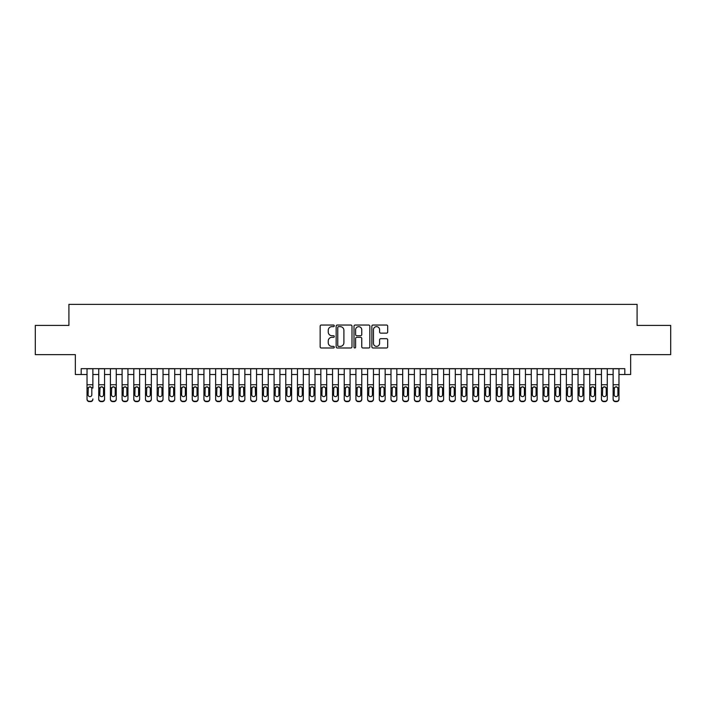 <?xml version="1.0" encoding="UTF-8"?>
<svg xmlns="http://www.w3.org/2000/svg" width="706" height="706" viewBox="0 0 706 706"><rect width="100%" height="100%" fill="white"/><g stroke="black" fill="none" stroke-linecap="round" stroke-linejoin="round"><path stroke-width="1.06" d="M334.291 325.845A0.803 0.803 0 0 0 333.488 325.042L321.301 325.042A1.147 1.147 0 0 0 320.153 326.19L320.153 346.84A1.147 1.147 0 0 0 321.301 347.987L333.488 347.987A0.803 0.803 0 0 0 334.291 347.184A0.803 0.803 0 0 0 333.488 346.381L331.917 346.381A3.671 3.671 0 0 1 328.246 342.71L328.246 340.989A3.671 3.671 0 0 1 331.917 337.318L333.488 337.318A0.803 0.803 0 0 0 334.291 336.515A0.803 0.803 0 0 0 333.488 335.712L331.917 335.712A3.671 3.671 0 0 1 328.246 332.041L328.246 330.32A3.671 3.671 0 0 1 331.917 326.649L333.488 326.649A0.803 0.803 0 0 0 334.291 325.845M386.535 333.135A1.147 1.147 0 0 0 387.682 331.979L387.682 326.19A1.147 1.147 0 0 0 386.535 325.042L372.997 325.042A1.147 1.147 0 0 0 371.85 326.19L371.85 346.84A1.147 1.147 0 0 0 372.997 347.987L386.535 347.987A1.147 1.147 0 0 0 387.682 346.84L387.682 339.842A1.147 1.147 0 0 0 386.535 338.695L380.746 338.695A1.147 1.147 0 0 0 379.599 339.842L379.599 343.319A3.071 3.071 0 0 1 376.527 346.381A3.071 3.071 0 0 1 373.456 343.319L373.456 329.72A3.071 3.071 0 0 1 376.527 326.649A3.071 3.071 0 0 1 379.599 329.72L379.599 331.979A1.147 1.147 0 0 0 380.746 333.135L386.535 333.135M81.19 374.515L81.19 368.664L624.81 368.664L624.81 374.515L630.661 374.515L630.661 354.633L670.7 354.633L670.7 325.413L637.086 325.413L637.086 304.365L68.914 304.365L68.914 325.413L35.3 325.413L35.3 354.633L75.339 354.633L75.339 374.515L87.032 374.515M351.994 326.19A1.147 1.147 0 0 0 350.847 325.042L337.309 325.042A1.147 1.147 0 0 0 336.162 326.19L336.162 346.84A1.147 1.147 0 0 0 337.309 347.987L350.847 347.987A1.147 1.147 0 0 0 351.994 346.84L351.994 326.19M355.153 325.042L368.691 325.042A1.147 1.147 0 0 1 369.838 326.19L369.838 346.84A1.147 1.147 0 0 1 368.691 347.987L362.902 347.987A1.147 1.147 0 0 1 361.754 346.84L361.754 338.465A1.147 1.147 0 0 0 360.598 337.318L356.759 337.318A1.147 1.147 0 0 0 355.612 338.465L355.612 347.184A0.803 0.803 0 0 1 354.809 347.987A0.803 0.803 0 0 1 354.006 347.184L354.006 326.19A1.147 1.147 0 0 1 355.153 325.042M92.874 374.515L98.725 374.515M104.567 374.515L110.41 374.515M116.261 374.515L122.103 374.515M127.954 374.515L133.796 374.515M139.638 374.515L145.489 374.515M151.331 374.515L157.173 374.515M163.024 374.515L168.866 374.515M174.717 374.515L180.559 374.515M186.402 374.515L192.253 374.515M198.095 374.515L203.937 374.515M209.788 374.515L215.63 374.515M221.481 374.515L227.323 374.515M233.165 374.515L239.016 374.515M244.858 374.515L250.701 374.515M256.552 374.515L262.394 374.515M268.245 374.515L274.087 374.515M279.929 374.515L285.78 374.515M291.622 374.515L297.464 374.515M303.315 374.515L309.157 374.515M315.008 374.515L320.851 374.515M326.693 374.515L332.544 374.515M338.386 374.515L344.228 374.515M350.079 374.515L355.921 374.515M361.772 374.515L367.614 374.515M373.456 374.515L379.307 374.515M385.149 374.515L390.992 374.515M396.843 374.515L402.685 374.515M408.536 374.515L414.378 374.515M420.22 374.515L426.071 374.515M431.913 374.515L437.755 374.515M443.606 374.515L449.448 374.515M455.299 374.515L461.142 374.515M466.984 374.515L472.835 374.515M478.677 374.515L484.519 374.515M490.37 374.515L496.212 374.515M502.063 374.515L507.905 374.515M513.747 374.515L519.598 374.515M525.44 374.515L531.283 374.515M537.134 374.515L542.976 374.515M548.827 374.515L554.669 374.515M560.511 374.515L566.362 374.515M572.204 374.515L578.046 374.515M583.897 374.515L589.739 374.515M595.59 374.515L601.433 374.515M607.275 374.515L613.126 374.515M618.968 374.515L624.81 374.515M338.571 326.649A0.803 0.803 0 0 0 337.768 327.452L337.768 345.578A0.803 0.803 0 0 0 338.571 346.381L340.23 346.381A3.671 3.671 0 0 0 343.901 342.71L343.901 330.32A3.671 3.671 0 0 0 340.23 326.649L338.571 326.649M361.754 329.773A3.071 3.071 0 0 0 358.683 326.701A3.071 3.071 0 0 0 355.612 329.773L355.612 334.565A1.147 1.147 0 0 0 356.759 335.712L360.598 335.712A1.147 1.147 0 0 0 361.754 334.565L361.754 329.773M87.032 368.664L87.032 398.952A2.339 2.321 -0 0 0 89.371 401.264L90.536 401.264A2.339 2.321 -0 0 0 92.874 398.952L92.874 399.314A2.339 2.321 180 0 1 90.536 401.635L90.536 401.264M92.874 388.123L92.874 368.664M91.824 394.769L91.824 388.618L91.824 394.769A1.871 1.853 180 0 1 89.953 396.631A1.871 1.853 180 0 0 91.824 394.769M88.082 395.139L88.082 394.769A1.871 1.853 180 0 0 89.953 396.631M88.982 387.012L88.082 388.468M90.933 387.012L89.953 386.738L91.621 387.753L91.824 388.618M89.371 401.264L90.536 401.635M89.371 401.635A2.339 2.321 180 0 1 87.032 399.314L87.032 398.952M87.032 387.753L88.294 387.753L88.082 394.769M88.294 387.753L89.953 386.738M98.725 388.123L98.725 398.952A2.339 2.321 0 0 0 101.064 401.264L102.229 401.264A2.339 2.321 0 0 0 104.567 398.952L104.567 399.314A2.339 2.321 180 0 1 102.229 401.635L102.229 401.264M103.517 394.769L103.517 388.618L103.517 394.769A1.871 1.853 180 0 1 101.646 396.631A1.871 1.853 180 0 0 103.517 394.769M99.775 395.139L99.775 394.769A1.871 1.853 180 0 0 101.646 396.631M100.667 387.012L99.775 388.468M102.626 387.012L101.646 386.738L103.305 387.753L103.517 388.618M110.41 388.123L110.41 398.952A2.339 2.321 0 0 0 112.748 401.264L113.922 401.264A2.339 2.321 0 0 0 116.261 398.952L116.261 399.314A2.339 2.321 180 0 1 113.922 401.635L113.922 401.264M115.21 394.769L115.21 388.618L115.21 394.769A1.871 1.853 180 0 1 113.339 396.631A1.871 1.853 180 0 0 115.21 394.769M111.469 395.139L111.469 394.769A1.871 1.853 180 0 0 113.339 396.631M112.36 387.012L111.469 388.468M114.31 387.012L113.339 386.738L114.999 387.753L115.21 388.618M122.103 388.123L122.103 398.952A2.339 2.321 0 0 0 124.441 401.264L125.615 401.264A2.339 2.321 0 0 0 127.954 398.952L127.954 399.314A2.339 2.321 180 0 1 125.615 401.635L125.615 401.264M126.895 394.769L126.895 388.618L126.895 394.769A1.871 1.853 180 0 1 125.024 396.631A1.871 1.853 180 0 0 126.895 394.769M123.153 395.139L123.153 394.769A1.871 1.853 180 0 0 125.024 396.631M124.053 387.012L123.153 388.468M126.003 387.012L125.024 386.738L126.692 387.753L126.895 388.618M133.796 388.123L133.796 398.952A2.339 2.321 0 0 0 136.134 401.264L137.299 401.264A2.339 2.321 0 0 0 139.638 398.952L139.638 399.314A2.339 2.321 180 0 1 137.299 401.635L137.299 401.264M138.588 394.769L138.588 388.618L138.588 394.769A1.871 1.853 180 0 1 136.717 396.631A1.871 1.853 180 0 0 138.588 394.769M134.846 395.139L134.846 394.769A1.871 1.853 180 0 0 136.717 396.631M135.746 387.012L134.846 388.468M137.696 387.012L136.717 386.738L138.385 387.753L138.588 388.618M104.567 368.664L104.567 399.314M98.725 368.664L98.725 399.314A2.339 2.321 180 0 0 101.064 401.635L102.229 401.635M98.725 387.753L99.978 387.753L99.775 394.769M99.978 387.753L101.646 386.738M116.261 368.664L116.261 399.314M110.41 368.664L110.41 399.314A2.339 2.321 180 0 0 112.748 401.635L113.922 401.635M110.41 387.753L111.672 387.753L111.469 394.769M111.672 387.753L113.339 386.738M127.954 368.664L127.954 399.314M122.103 368.664L122.103 399.314A2.339 2.321 180 0 0 124.441 401.635L125.615 401.635M122.103 387.753L123.365 387.753L123.153 394.769M123.365 387.753L125.024 386.738M139.638 368.664L139.638 399.314M133.796 368.664L133.796 399.314A2.339 2.321 180 0 0 136.134 401.635L137.299 401.635M133.796 387.753L135.058 387.753L134.846 394.769M135.058 387.753L136.717 386.738M145.489 388.123L145.489 398.952A2.339 2.321 0 0 0 147.828 401.264L148.992 401.264A2.339 2.321 0 0 0 151.331 398.952L151.331 399.314A2.339 2.321 180 0 1 148.992 401.635L148.992 401.264M150.281 394.769L150.281 388.618L150.281 394.769A1.871 1.853 180 0 1 148.41 396.631A1.871 1.853 180 0 0 150.281 394.769M146.539 395.139L146.539 394.769A1.871 1.853 180 0 0 148.41 396.631M147.43 387.012L146.539 388.468M149.39 387.012L148.41 386.738L150.069 387.753L150.281 388.618M151.331 368.664L151.331 399.314M145.489 368.664L145.489 399.314A2.339 2.321 180 0 0 147.828 401.635L148.992 401.635M145.489 387.753L146.742 387.753L146.539 394.769M146.742 387.753L148.41 386.738M157.173 388.123L157.173 398.952A2.339 2.321 0 0 0 159.512 401.264L160.686 401.264A2.339 2.321 0 0 0 163.024 398.952L163.024 399.314A2.339 2.321 180 0 1 160.686 401.635L160.686 401.264M161.974 394.769L161.974 388.618L161.974 394.769A1.871 1.853 180 0 1 160.103 396.631A1.871 1.853 180 0 0 161.974 394.769M158.232 395.139L158.232 394.769A1.871 1.853 180 0 0 160.103 396.631M159.124 387.012L158.232 388.468M161.074 387.012L160.103 386.738L161.762 387.753L161.974 388.618M163.024 368.664L163.024 399.314M157.173 368.664L157.173 399.314A2.339 2.321 180 0 0 159.512 401.635L160.686 401.635M157.173 387.753L158.435 387.753L158.232 394.769M158.435 387.753L160.103 386.738M168.866 388.123L168.866 398.952A2.339 2.321 0 0 0 171.205 401.264L172.379 401.264A2.339 2.321 0 0 0 174.717 398.952L174.717 399.314A2.339 2.321 180 0 1 172.379 401.635L172.379 401.264M173.658 394.769L173.658 388.618L173.658 394.769A1.871 1.853 180 0 1 171.787 396.631A1.871 1.853 180 0 0 173.658 394.769M169.917 395.139L169.917 394.769A1.871 1.853 180 0 0 171.787 396.631M170.817 387.012L169.917 388.468M172.767 387.012L171.787 386.738L173.455 387.753L173.658 388.618M174.717 368.664L174.717 399.314M168.866 368.664L168.866 399.314A2.339 2.321 180 0 0 171.205 401.635L172.379 401.635M168.866 387.753L170.128 387.753L169.917 394.769M170.128 387.753L171.787 386.738M180.559 388.123L180.559 398.952A2.339 2.321 0 0 0 182.898 401.264L184.063 401.264A2.339 2.321 0 0 0 186.402 398.952L186.402 399.314A2.339 2.321 180 0 1 184.063 401.635L184.063 401.264M185.351 394.769L185.351 388.618L185.351 394.769A1.871 1.853 180 0 1 183.481 396.631A1.871 1.853 180 0 0 185.351 394.769M181.61 395.139L181.61 394.769A1.871 1.853 180 0 0 183.481 396.631M182.51 387.012L181.61 388.468M184.46 387.012L183.481 386.738L185.149 387.753L185.351 388.618M186.402 368.664L186.402 399.314M180.559 368.664L180.559 399.314A2.339 2.321 180 0 0 182.898 401.635L184.063 401.635M180.559 387.753L181.821 387.753L181.61 394.769M181.821 387.753L183.481 386.738M192.253 388.123L192.253 398.952A2.339 2.321 0 0 0 194.591 401.264L195.756 401.264A2.339 2.321 0 0 0 198.095 398.952L198.095 399.314A2.339 2.321 180 0 1 195.756 401.635L195.756 401.264M197.045 394.769L197.045 388.618L197.045 394.769A1.871 1.853 180 0 1 195.174 396.631A1.871 1.853 180 0 0 197.045 394.769M193.303 395.139L193.303 394.769A1.871 1.853 180 0 0 195.174 396.631M194.194 387.012L193.303 388.468M196.153 387.012L195.174 386.738L196.833 387.753L197.045 388.618M198.095 368.664L198.095 399.314M192.253 368.664L192.253 399.314A2.339 2.321 180 0 0 194.591 401.635L195.756 401.635M192.253 387.753L193.506 387.753L193.303 394.769M193.506 387.753L195.174 386.738M203.937 388.123L203.937 398.952A2.339 2.321 0 0 0 206.276 401.264L207.449 401.264A2.339 2.321 0 0 0 209.788 398.952L209.788 399.314A2.339 2.321 180 0 1 207.449 401.635L207.449 401.264M208.738 394.769L208.738 388.618L208.738 394.769A1.871 1.853 180 0 1 206.867 396.631A1.871 1.853 180 0 0 208.738 394.769M204.996 395.139L204.996 394.769A1.871 1.853 180 0 0 206.867 396.631M205.887 387.012L204.996 388.468M207.838 387.012L206.867 386.738L208.526 387.753L208.738 388.618M209.788 368.664L209.788 399.314M203.937 368.664L203.937 399.314A2.339 2.321 180 0 0 206.276 401.635L207.449 401.635M203.937 387.753L205.199 387.753L204.996 394.769M205.199 387.753L206.867 386.738M215.63 388.123L215.63 398.952A2.339 2.321 0 0 0 217.969 401.264L219.142 401.264A2.339 2.321 0 0 0 221.481 398.952L221.481 399.314A2.339 2.321 180 0 1 219.142 401.635L219.142 401.264M220.422 394.769L220.422 388.618L220.422 394.769A1.871 1.853 180 0 1 218.551 396.631A1.871 1.853 180 0 0 220.422 394.769M216.68 395.139L216.68 394.769A1.871 1.853 180 0 0 218.551 396.631M217.58 387.012L216.68 388.468M219.531 387.012L218.551 386.738L220.219 387.753L220.422 388.618M221.481 368.664L221.481 399.314M215.63 368.664L215.63 399.314A2.339 2.321 180 0 0 217.969 401.635L219.142 401.635M215.63 387.753L216.892 387.753L216.68 394.769M216.892 387.753L218.551 386.738M227.323 388.123L227.323 398.952A2.339 2.321 0 0 0 229.662 401.264L230.827 401.264A2.339 2.321 0 0 0 233.165 398.952L233.165 399.314A2.339 2.321 180 0 1 230.827 401.635L230.827 401.264M232.115 394.769L232.115 388.618L232.115 394.769A1.871 1.853 180 0 1 230.244 396.631A1.871 1.853 180 0 0 232.115 394.769M228.373 395.139L228.373 394.769A1.871 1.853 180 0 0 230.244 396.631M229.273 387.012L228.373 388.468M231.224 387.012L230.244 386.738L231.912 387.753L232.115 388.618M233.165 368.664L233.165 399.314M227.323 368.664L227.323 399.314A2.339 2.321 180 0 0 229.662 401.635L230.827 401.635M227.323 387.753L228.585 387.753L228.373 394.769M228.585 387.753L230.244 386.738M244.858 368.664L244.858 399.314A2.339 2.321 180 0 1 242.52 401.635L242.52 401.264A2.339 2.321 0 0 0 244.858 398.952L244.858 399.314M239.016 368.664L239.016 398.952A2.339 2.321 0 0 0 241.355 401.264L242.52 401.264M241.355 401.264L242.52 401.635M241.355 401.635A2.339 2.321 180 0 1 239.016 399.314L239.016 388.123M243.596 387.753L243.808 394.769A1.871 1.853 180 0 1 241.937 396.631A1.871 1.853 180 0 1 240.066 394.769L240.269 387.753L241.937 386.738L244.858 387.753M256.552 368.664L256.552 399.314A2.339 2.321 180 0 1 254.213 401.635L254.213 401.264A2.339 2.321 0 0 0 256.552 398.952L256.552 399.314M250.701 368.664L250.701 398.952A2.339 2.321 0 0 0 253.039 401.264L254.213 401.264M253.039 401.264L254.213 401.635M253.039 401.635A2.339 2.321 180 0 1 250.701 399.314L250.701 388.123M255.29 387.753L255.501 394.769A1.871 1.853 180 0 1 253.63 396.631A1.871 1.853 180 0 1 251.76 394.769L251.963 387.753L253.63 386.738L256.552 387.753M241.937 396.631A1.871 1.853 180 0 0 243.808 394.769L243.808 388.618M240.958 387.012L240.066 388.468M242.917 387.012L241.937 386.738M253.63 396.631A1.871 1.853 180 0 0 255.501 394.769L255.501 388.618M252.651 387.012L251.76 388.468M254.601 387.012L253.63 386.738M262.394 388.123L262.394 398.952A2.339 2.321 0 0 0 264.732 401.264L265.906 401.264A2.339 2.321 0 0 0 268.245 398.952L268.245 399.314A2.339 2.321 180 0 1 265.906 401.635L265.906 401.264M267.186 394.769L267.186 388.618L267.186 394.769A1.871 1.853 180 0 1 265.315 396.631A1.871 1.853 180 0 0 267.186 394.769M263.444 395.139L263.444 394.769A1.871 1.853 180 0 0 265.315 396.631M264.344 387.012L263.444 388.468M266.294 387.012L265.315 386.738L266.983 387.753L267.186 388.618M268.245 368.664L268.245 399.314M262.394 368.664L262.394 399.314A2.339 2.321 180 0 0 264.732 401.635L265.906 401.635M262.394 387.753L263.656 387.753L263.444 394.769M263.656 387.753L265.315 386.738M274.087 388.123L274.087 398.952A2.339 2.321 0 0 0 276.425 401.264L277.59 401.264A2.339 2.321 0 0 0 279.929 398.952L279.929 399.314A2.339 2.321 180 0 1 277.59 401.635L277.59 401.264M278.879 394.769L278.879 388.618L278.879 394.769A1.871 1.853 180 0 1 277.008 396.631A1.871 1.853 180 0 0 278.879 394.769M275.137 395.139L275.137 394.769A1.871 1.853 180 0 0 277.008 396.631M276.037 387.012L275.137 388.468M277.988 387.012L277.008 386.738L278.676 387.753L278.879 388.618M279.929 368.664L279.929 399.314M274.087 368.664L274.087 399.314A2.339 2.321 180 0 0 276.425 401.635L277.59 401.635M274.087 387.753L275.349 387.753L275.137 394.769M275.349 387.753L277.008 386.738M285.78 388.123L285.78 398.952A2.339 2.321 0 0 0 288.119 401.264L289.284 401.264A2.339 2.321 0 0 0 291.622 398.952L291.622 399.314A2.339 2.321 180 0 1 289.284 401.635L289.284 401.264M290.572 394.769L290.572 388.618L290.572 394.769A1.871 1.853 180 0 1 288.701 396.631A1.871 1.853 180 0 0 290.572 394.769M286.83 395.139L286.83 394.769A1.871 1.853 180 0 0 288.701 396.631M287.721 387.012L286.83 388.468M289.672 387.012L288.701 386.738L290.36 387.753L290.572 388.618M291.622 368.664L291.622 399.314M285.78 368.664L285.78 399.314A2.339 2.321 180 0 0 288.119 401.635L289.284 401.635M285.78 387.753L287.033 387.753L286.83 394.769M287.033 387.753L288.701 386.738M297.464 388.123L297.464 398.952A2.339 2.321 0 0 0 299.803 401.264L300.977 401.264A2.339 2.321 0 0 0 303.315 398.952L303.315 399.314A2.339 2.321 180 0 1 300.977 401.635L300.977 401.264M302.265 394.769L302.265 388.618L302.265 394.769A1.871 1.853 180 0 1 300.394 396.631A1.871 1.853 180 0 0 302.265 394.769M298.523 395.139L298.523 394.769A1.871 1.853 180 0 0 300.394 396.631M299.415 387.012L298.523 388.468M301.365 387.012L300.394 386.738L302.053 387.753L302.265 388.618M303.315 368.664L303.315 399.314M297.464 368.664L297.464 399.314A2.339 2.321 180 0 0 299.803 401.635L300.977 401.635M297.464 387.753L298.726 387.753L298.523 394.769M298.726 387.753L300.394 386.738M309.157 388.123L309.157 398.952A2.339 2.321 0 0 0 311.496 401.264L312.67 401.264A2.339 2.321 0 0 0 315.008 398.952L315.008 399.314A2.339 2.321 180 0 1 312.67 401.635L312.67 401.264M313.949 394.769L313.949 388.618L313.949 394.769A1.871 1.853 180 0 1 312.078 396.631A1.871 1.853 180 0 0 313.949 394.769M310.208 395.139L310.208 394.769A1.871 1.853 180 0 0 312.078 396.631M311.108 387.012L310.208 388.468M313.058 387.012L312.078 386.738L313.746 387.753L313.949 388.618M315.008 368.664L315.008 399.314M309.157 368.664L309.157 399.314A2.339 2.321 180 0 0 311.496 401.635L312.67 401.635M309.157 387.753L310.419 387.753L310.208 394.769M310.419 387.753L312.078 386.738M320.851 388.123L320.851 398.952A2.339 2.321 0 0 0 323.189 401.264L324.354 401.264A2.339 2.321 0 0 0 326.693 398.952L326.693 399.314A2.339 2.321 180 0 1 324.354 401.635L324.354 401.264M325.642 394.769L325.642 388.618L325.642 394.769A1.871 1.853 180 0 1 323.772 396.631A1.871 1.853 180 0 0 325.642 394.769M321.901 395.139L321.901 394.769A1.871 1.853 180 0 0 323.772 396.631M322.801 387.012L321.901 388.468M324.751 387.012L323.772 386.738L325.44 387.753L325.642 388.618M326.693 368.664L326.693 399.314M320.851 368.664L320.851 399.314A2.339 2.321 180 0 0 323.189 401.635L324.354 401.635M320.851 387.753L322.112 387.753L321.901 394.769M322.112 387.753L323.772 386.738M332.544 388.123L332.544 398.952A2.339 2.321 0 0 0 334.882 401.264L336.047 401.264A2.339 2.321 0 0 0 338.386 398.952L338.386 399.314A2.339 2.321 180 0 1 336.047 401.635L336.047 401.264M337.336 394.769L337.336 388.618L337.336 394.769A1.871 1.853 180 0 1 335.465 396.631A1.871 1.853 180 0 0 337.336 394.769M333.594 395.139L333.594 394.769A1.871 1.853 180 0 0 335.465 396.631M334.485 387.012L333.594 388.468M336.435 387.012L335.465 386.738L337.124 387.753L337.336 388.618M338.386 368.664L338.386 399.314M332.544 368.664L332.544 399.314A2.339 2.321 180 0 0 334.882 401.635L336.047 401.635M332.544 387.753L333.797 387.753L333.594 394.769M333.797 387.753L335.465 386.738M344.228 388.123L344.228 398.952A2.339 2.321 0 0 0 346.567 401.264L347.74 401.264A2.339 2.321 0 0 0 350.079 398.952L350.079 399.314A2.339 2.321 180 0 1 347.74 401.635L347.74 401.264M349.029 394.769L349.029 388.618L349.029 394.769A1.871 1.853 180 0 1 347.158 396.631A1.871 1.853 180 0 0 349.029 394.769M345.287 395.139L345.287 394.769A1.871 1.853 180 0 0 347.158 396.631M346.178 387.012L345.287 388.468M348.129 387.012L347.158 386.738L348.817 387.753L349.029 388.618M350.079 368.664L350.079 399.314M344.228 368.664L344.228 399.314A2.339 2.321 180 0 0 346.567 401.635L347.74 401.635M344.228 387.753L345.49 387.753L345.287 394.769M345.49 387.753L347.158 386.738M355.921 388.123L355.921 398.952A2.339 2.321 0 0 0 358.26 401.264L359.433 401.264A2.339 2.321 0 0 0 361.772 398.952L361.772 399.314A2.339 2.321 180 0 1 359.433 401.635L359.433 401.264M360.713 394.769L360.713 388.618L360.713 394.769A1.871 1.853 180 0 1 358.842 396.631A1.871 1.853 180 0 0 360.713 394.769M356.971 395.139L356.971 394.769A1.871 1.853 180 0 0 358.842 396.631M357.871 387.012L356.971 388.468M359.822 387.012L358.842 386.738L360.51 387.753L360.713 388.618M367.614 388.123L367.614 398.952A2.339 2.321 0 0 0 369.953 401.264L371.118 401.264A2.339 2.321 0 0 0 373.456 398.952L373.456 399.314A2.339 2.321 180 0 1 371.118 401.635L371.118 401.264M372.406 394.769L372.406 388.618L372.406 394.769A1.871 1.853 180 0 1 370.535 396.631A1.871 1.853 180 0 0 372.406 394.769M368.664 395.139L368.664 394.769A1.871 1.853 180 0 0 370.535 396.631M369.565 387.012L368.664 388.468M371.515 387.012L370.535 386.738L372.203 387.753L372.406 388.618M379.307 388.123L379.307 398.952A2.339 2.321 0 0 0 381.646 401.264L382.811 401.264A2.339 2.321 0 0 0 385.149 398.952L385.149 399.314A2.339 2.321 180 0 1 382.811 401.635L382.811 401.264M384.099 394.769L384.099 388.618L384.099 394.769A1.871 1.853 180 0 1 382.228 396.631A1.871 1.853 180 0 0 384.099 394.769M380.357 395.139L380.357 394.769A1.871 1.853 180 0 0 382.228 396.631M381.249 387.012L380.357 388.468M383.199 387.012L382.228 386.738L383.887 387.753L384.099 388.618M361.772 368.664L361.772 399.314M355.921 368.664L355.921 399.314A2.339 2.321 180 0 0 358.26 401.635L359.433 401.635M355.921 387.753L357.183 387.753L356.971 394.769M357.183 387.753L358.842 386.738M373.456 368.664L373.456 399.314M367.614 368.664L367.614 399.314A2.339 2.321 180 0 0 369.953 401.635L371.118 401.635M367.614 387.753L368.876 387.753L368.664 394.769M368.876 387.753L370.535 386.738M385.149 368.664L385.149 399.314M379.307 368.664L379.307 399.314A2.339 2.321 180 0 0 381.646 401.635L382.811 401.635M379.307 387.753L380.56 387.753L380.357 394.769M380.56 387.753L382.228 386.738M390.992 388.123L390.992 398.952A2.339 2.321 0 0 0 393.33 401.264L394.504 401.264A2.339 2.321 0 0 0 396.843 398.952L396.843 399.314A2.339 2.321 180 0 1 394.504 401.635L394.504 401.264M395.792 394.769L395.792 388.618L395.792 394.769A1.871 1.853 180 0 1 393.922 396.631A1.871 1.853 180 0 0 395.792 394.769M392.051 395.139L392.051 394.769A1.871 1.853 180 0 0 393.922 396.631M392.942 387.012L392.051 388.468M394.892 387.012L393.922 386.738L395.581 387.753L395.792 388.618M396.843 368.664L396.843 399.314M390.992 368.664L390.992 399.314A2.339 2.321 180 0 0 393.33 401.635L394.504 401.635M390.992 387.753L392.254 387.753L392.051 394.769M392.254 387.753L393.922 386.738M402.685 388.123L402.685 398.952A2.339 2.321 0 0 0 405.023 401.264L406.197 401.264A2.339 2.321 0 0 0 408.536 398.952L408.536 399.314A2.339 2.321 180 0 1 406.197 401.635L406.197 401.264M407.477 394.769L407.477 388.618L407.477 394.769A1.871 1.853 180 0 1 405.606 396.631A1.871 1.853 180 0 0 407.477 394.769M403.735 395.139L403.735 394.769A1.871 1.853 180 0 0 405.606 396.631M404.635 387.012L403.735 388.468M406.585 387.012L405.606 386.738L407.274 387.753L407.477 388.618M408.536 368.664L408.536 399.314M402.685 368.664L402.685 399.314A2.339 2.321 180 0 0 405.023 401.635L406.197 401.635M402.685 387.753L403.947 387.753L403.735 394.769M403.947 387.753L405.606 386.738M414.378 388.123L414.378 398.952A2.339 2.321 0 0 0 416.716 401.264L417.881 401.264A2.339 2.321 0 0 0 420.22 398.952L420.22 399.314A2.339 2.321 180 0 1 417.881 401.635L417.881 401.264M419.17 394.769L419.17 388.618L419.17 394.769A1.871 1.853 180 0 1 417.299 396.631A1.871 1.853 180 0 0 419.17 394.769M415.428 395.139L415.428 394.769A1.871 1.853 180 0 0 417.299 396.631M416.328 387.012L415.428 388.468M418.279 387.012L417.299 386.738L418.967 387.753L419.17 388.618M420.22 368.664L420.22 399.314M414.378 368.664L414.378 399.314A2.339 2.321 180 0 0 416.716 401.635L417.881 401.635M414.378 387.753L415.64 387.753L415.428 394.769M415.64 387.753L417.299 386.738M426.071 388.123L426.071 398.952A2.339 2.321 0 0 0 428.41 401.264L429.575 401.264A2.339 2.321 0 0 0 431.913 398.952L431.913 399.314A2.339 2.321 180 0 1 429.575 401.635L429.575 401.264M430.863 394.769L430.863 388.618L430.863 394.769A1.871 1.853 180 0 1 428.992 396.631A1.871 1.853 180 0 0 430.863 394.769M427.121 395.139L427.121 394.769A1.871 1.853 180 0 0 428.992 396.631M428.012 387.012L427.121 388.468M429.963 387.012L428.992 386.738L430.651 387.753L430.863 388.618M431.913 368.664L431.913 399.314M426.071 368.664L426.071 399.314A2.339 2.321 180 0 0 428.41 401.635L429.575 401.635M426.071 387.753L427.324 387.753L427.121 394.769M427.324 387.753L428.992 386.738M437.755 388.123L437.755 398.952A2.339 2.321 0 0 0 440.094 401.264L441.268 401.264A2.339 2.321 0 0 0 443.606 398.952L443.606 399.314A2.339 2.321 180 0 1 441.268 401.635L441.268 401.264M442.556 394.769L442.556 388.618L442.556 394.769A1.871 1.853 180 0 1 440.685 396.631A1.871 1.853 180 0 0 442.556 394.769M438.814 395.139L438.814 394.769A1.871 1.853 180 0 0 440.685 396.631M439.706 387.012L438.814 388.468M441.656 387.012L440.685 386.738L442.344 387.753L442.556 388.618M449.448 388.123L449.448 398.952A2.339 2.321 0 0 0 451.787 401.264L452.961 401.264A2.339 2.321 0 0 0 455.299 398.952L455.299 399.314A2.339 2.321 180 0 1 452.961 401.635L452.961 401.264M454.24 394.769L454.24 388.618L454.24 394.769A1.871 1.853 180 0 1 452.37 396.631A1.871 1.853 180 0 0 454.24 394.769M450.499 395.139L450.499 394.769A1.871 1.853 180 0 0 452.37 396.631M451.399 387.012L450.499 388.468M453.349 387.012L452.37 386.738L454.037 387.753L454.24 388.618M461.142 388.123L461.142 398.952A2.339 2.321 0 0 0 463.48 401.264L464.645 401.264A2.339 2.321 0 0 0 466.984 398.952L466.984 399.314A2.339 2.321 180 0 1 464.645 401.635L464.645 401.264M465.934 394.769L465.934 388.618L465.934 394.769A1.871 1.853 180 0 1 464.063 396.631A1.871 1.853 180 0 0 465.934 394.769M462.192 395.139L462.192 394.769A1.871 1.853 180 0 0 464.063 396.631M463.083 387.012L462.192 388.468M465.042 387.012L464.063 386.738L465.731 387.753L465.934 388.618M443.606 368.664L443.606 399.314M437.755 368.664L437.755 399.314A2.339 2.321 180 0 0 440.094 401.635L441.268 401.635M437.755 387.753L439.017 387.753L438.814 394.769M439.017 387.753L440.685 386.738M455.299 368.664L455.299 399.314M449.448 368.664L449.448 399.314A2.339 2.321 180 0 0 451.787 401.635L452.961 401.635M449.448 387.753L450.71 387.753L450.499 394.769M450.71 387.753L452.37 386.738M466.984 368.664L466.984 399.314M461.142 368.664L461.142 399.314A2.339 2.321 180 0 0 463.48 401.635L464.645 401.635M461.142 387.753L462.404 387.753L462.192 394.769M462.404 387.753L464.063 386.738M472.835 388.123L472.835 398.952A2.339 2.321 0 0 0 475.173 401.264L476.338 401.264A2.339 2.321 0 0 0 478.677 398.952L478.677 399.314A2.339 2.321 180 0 1 476.338 401.635L476.338 401.264M477.627 394.769L477.627 388.618L477.627 394.769A1.871 1.853 180 0 1 475.756 396.631A1.871 1.853 180 0 0 477.627 394.769M473.885 395.139L473.885 394.769A1.871 1.853 180 0 0 475.756 396.631M474.776 387.012L473.885 388.468M476.726 387.012L475.756 386.738L477.415 387.753L477.627 388.618M478.677 368.664L478.677 399.314M472.835 368.664L472.835 399.314A2.339 2.321 180 0 0 475.173 401.635L476.338 401.635M472.835 387.753L474.088 387.753L473.885 394.769M474.088 387.753L475.756 386.738M484.519 388.123L484.519 398.952A2.339 2.321 0 0 0 486.858 401.264L488.031 401.264A2.339 2.321 0 0 0 490.37 398.952L490.37 399.314A2.339 2.321 180 0 1 488.031 401.635L488.031 401.264M489.32 394.769L489.32 388.618L489.32 394.769A1.871 1.853 180 0 1 487.449 396.631A1.871 1.853 180 0 0 489.32 394.769M485.578 395.139L485.578 394.769A1.871 1.853 180 0 0 487.449 396.631M486.469 387.012L485.578 388.468M488.42 387.012L487.449 386.738L489.108 387.753L489.32 388.618M490.37 368.664L490.37 399.314M484.519 368.664L484.519 399.314A2.339 2.321 180 0 0 486.858 401.635L488.031 401.635M484.519 387.753L485.781 387.753L485.578 394.769M485.781 387.753L487.449 386.738M496.212 388.123L496.212 398.952A2.339 2.321 0 0 0 498.551 401.264L499.724 401.264A2.339 2.321 0 0 0 502.063 398.952L502.063 399.314A2.339 2.321 180 0 1 499.724 401.635L499.724 401.264M501.004 394.769L501.004 388.618L501.004 394.769A1.871 1.853 180 0 1 499.133 396.631A1.871 1.853 180 0 0 501.004 394.769M497.262 395.139L497.262 394.769A1.871 1.853 180 0 0 499.133 396.631M498.162 387.012L497.262 388.468M500.113 387.012L499.133 386.738L500.801 387.753L501.004 388.618M502.063 368.664L502.063 399.314M496.212 368.664L496.212 399.314A2.339 2.321 180 0 0 498.551 401.635L499.724 401.635M496.212 387.753L497.474 387.753L497.262 394.769M497.474 387.753L499.133 386.738M507.905 388.123L507.905 398.952A2.339 2.321 0 0 0 510.244 401.264L511.409 401.264A2.339 2.321 0 0 0 513.747 398.952L513.747 399.314A2.339 2.321 180 0 1 511.409 401.635L511.409 401.264M512.697 394.769L512.697 388.618L512.697 394.769A1.871 1.853 180 0 1 510.826 396.631A1.871 1.853 180 0 0 512.697 394.769M508.955 395.139L508.955 394.769A1.871 1.853 180 0 0 510.826 396.631M509.847 387.012L508.955 388.468M511.806 387.012L510.826 386.738L512.494 387.753L512.697 388.618M513.747 368.664L513.747 399.314M507.905 368.664L507.905 399.314A2.339 2.321 180 0 0 510.244 401.635L511.409 401.635M507.905 387.753L509.167 387.753L508.955 394.769M509.167 387.753L510.826 386.738M519.598 388.123L519.598 398.952A2.339 2.321 0 0 0 521.937 401.264L523.102 401.264A2.339 2.321 0 0 0 525.44 398.952L525.44 399.314A2.339 2.321 180 0 1 523.102 401.635L523.102 401.264M524.39 394.769L524.39 388.618L524.39 394.769A1.871 1.853 180 0 1 522.519 396.631A1.871 1.853 180 0 0 524.39 394.769M520.649 395.139L520.649 394.769A1.871 1.853 180 0 0 522.519 396.631M521.54 387.012L520.649 388.468M523.49 387.012L522.519 386.738L524.179 387.753L524.39 388.618M525.44 368.664L525.44 399.314M519.598 368.664L519.598 399.314A2.339 2.321 180 0 0 521.937 401.635L523.102 401.635M519.598 387.753L520.851 387.753L520.649 394.769M520.851 387.753L522.519 386.738M531.283 388.123L531.283 398.952A2.339 2.321 0 0 0 533.621 401.264L534.795 401.264A2.339 2.321 0 0 0 537.134 398.952L537.134 399.314A2.339 2.321 180 0 1 534.795 401.635L534.795 401.264M536.083 394.769L536.083 388.618L536.083 394.769A1.871 1.853 180 0 1 534.213 396.631A1.871 1.853 180 0 0 536.083 394.769M532.342 395.139L532.342 394.769A1.871 1.853 180 0 0 534.213 396.631M533.233 387.012L532.342 388.468M535.183 387.012L534.213 386.738L535.872 387.753L536.083 388.618M537.134 368.664L537.134 399.314M531.283 368.664L531.283 399.314A2.339 2.321 180 0 0 533.621 401.635L534.795 401.635M531.283 387.753L532.545 387.753L532.342 394.769M532.545 387.753L534.213 386.738M542.976 388.123L542.976 398.952A2.339 2.321 0 0 0 545.314 401.264L546.488 401.264A2.339 2.321 0 0 0 548.827 398.952L548.827 399.314A2.339 2.321 180 0 1 546.488 401.635L546.488 401.264M547.768 394.769L547.768 388.618L547.768 394.769A1.871 1.853 180 0 1 545.897 396.631A1.871 1.853 180 0 0 547.768 394.769M544.026 395.139L544.026 394.769A1.871 1.853 180 0 0 545.897 396.631M544.926 387.012L544.026 388.468M546.876 387.012L545.897 386.738L547.565 387.753L547.768 388.618M548.827 368.664L548.827 399.314M542.976 368.664L542.976 399.314A2.339 2.321 180 0 0 545.314 401.635L546.488 401.635M542.976 387.753L544.238 387.753L544.026 394.769M544.238 387.753L545.897 386.738M554.669 388.123L554.669 398.952A2.339 2.321 0 0 0 557.008 401.264L558.172 401.264A2.339 2.321 0 0 0 560.511 398.952L560.511 399.314A2.339 2.321 180 0 1 558.172 401.635L558.172 401.264M559.461 394.769L559.461 388.618L559.461 394.769A1.871 1.853 180 0 1 557.59 396.631A1.871 1.853 180 0 0 559.461 394.769M555.719 395.139L555.719 394.769A1.871 1.853 180 0 0 557.59 396.631M556.61 387.012L555.719 388.468M558.57 387.012L557.59 386.738L559.258 387.753L559.461 388.618M560.511 368.664L560.511 399.314M554.669 368.664L554.669 399.314A2.339 2.321 180 0 0 557.008 401.635L558.172 401.635M554.669 387.753L555.931 387.753L555.719 394.769M555.931 387.753L557.59 386.738M566.362 388.123L566.362 398.952A2.339 2.321 0 0 0 568.701 401.264L569.866 401.264A2.339 2.321 0 0 0 572.204 398.952L572.204 399.314A2.339 2.321 180 0 1 569.866 401.635L569.866 401.264M571.154 394.769L571.154 388.618L571.154 394.769A1.871 1.853 180 0 1 569.283 396.631A1.871 1.853 180 0 0 571.154 394.769M567.412 395.139L567.412 394.769A1.871 1.853 180 0 0 569.283 396.631M568.304 387.012L567.412 388.468M570.254 387.012L569.283 386.738L570.942 387.753L571.154 388.618M572.204 368.664L572.204 399.314M566.362 368.664L566.362 399.314A2.339 2.321 180 0 0 568.701 401.635L569.866 401.635M566.362 387.753L567.615 387.753L567.412 394.769M567.615 387.753L569.283 386.738M578.046 388.123L578.046 398.952A2.339 2.321 0 0 0 580.385 401.264L581.559 401.264A2.339 2.321 0 0 0 583.897 398.952L583.897 399.314A2.339 2.321 180 0 1 581.559 401.635L581.559 401.264M582.847 394.769L582.847 388.618L582.847 394.769A1.871 1.853 180 0 1 580.976 396.631A1.871 1.853 180 0 0 582.847 394.769M579.105 395.139L579.105 394.769A1.871 1.853 180 0 0 580.976 396.631M579.997 387.012L579.105 388.468M581.947 387.012L580.976 386.738L582.635 387.753L582.847 388.618M583.897 368.664L583.897 399.314M578.046 368.664L578.046 399.314A2.339 2.321 180 0 0 580.385 401.635L581.559 401.635M578.046 387.753L579.308 387.753L579.105 394.769M579.308 387.753L580.976 386.738M589.739 388.123L589.739 398.952A2.339 2.321 0 0 0 592.078 401.264L593.252 401.264A2.339 2.321 0 0 0 595.59 398.952L595.59 399.314A2.339 2.321 180 0 1 593.252 401.635L593.252 401.264M594.531 394.769L594.531 388.618L594.531 394.769A1.871 1.853 180 0 1 592.661 396.631A1.871 1.853 180 0 0 594.531 394.769M590.79 395.139L590.79 394.769A1.871 1.853 180 0 0 592.661 396.631M591.69 387.012L590.79 388.468M593.64 387.012L592.661 386.738L594.328 387.753L594.531 388.618M595.59 368.664L595.59 399.314M589.739 368.664L589.739 399.314A2.339 2.321 180 0 0 592.078 401.635L593.252 401.635M589.739 387.753L591.001 387.753L590.79 394.769M591.001 387.753L592.661 386.738M601.433 388.123L601.433 398.952A2.339 2.321 0 0 0 603.771 401.264L604.936 401.264A2.339 2.321 0 0 0 607.275 398.952L607.275 399.314A2.339 2.321 180 0 1 604.936 401.635L604.936 401.264M606.225 394.769L606.225 388.618L606.225 394.769A1.871 1.853 180 0 1 604.354 396.631A1.871 1.853 180 0 0 606.225 394.769M602.483 395.139L602.483 394.769A1.871 1.853 180 0 0 604.354 396.631M603.374 387.012L602.483 388.468M605.333 387.012L604.354 386.738L606.022 387.753L606.225 388.618M607.275 368.664L607.275 399.314M601.433 368.664L601.433 399.314A2.339 2.321 180 0 0 603.771 401.635L604.936 401.635M601.433 387.753L602.695 387.753L602.483 394.769M602.695 387.753L604.354 386.738M613.126 388.123L613.126 398.952A2.339 2.321 0 0 0 615.464 401.264L616.629 401.264A2.339 2.321 0 0 0 618.968 398.952L618.968 399.314A2.339 2.321 180 0 1 616.629 401.635L616.629 401.264M617.918 394.769L617.918 388.618L617.918 394.769A1.871 1.853 180 0 1 616.047 396.631A1.871 1.853 180 0 0 617.918 394.769M614.176 395.139L614.176 394.769A1.871 1.853 180 0 0 616.047 396.631M615.067 387.012L614.176 388.468M617.018 387.012L616.047 386.738L617.706 387.753L617.918 388.618M618.968 368.664L618.968 399.314M613.126 368.664L613.126 399.314A2.339 2.321 180 0 0 615.464 401.635L616.629 401.635M613.126 387.753L614.379 387.753L614.176 394.769M614.379 387.753L616.047 386.738M91.621 387.753L92.874 387.753M87.032 384.735L92.874 384.735M87.032 368.753L92.874 368.753M103.305 387.753L104.567 387.753M98.725 384.735L104.567 384.735M98.725 368.753L104.567 368.753M114.999 387.753L116.261 387.753M110.41 384.735L116.261 384.735M110.41 368.753L116.261 368.753M126.692 387.753L127.954 387.753M122.103 384.735L127.954 384.735M122.103 368.753L127.954 368.753M138.385 387.753L139.638 387.753M133.796 384.735L139.638 384.735M133.796 368.753L139.638 368.753M150.069 387.753L151.331 387.753M145.489 384.735L151.331 384.735M145.489 368.753L151.331 368.753M161.762 387.753L163.024 387.753M157.173 384.735L163.024 384.735M157.173 368.753L163.024 368.753M173.455 387.753L174.717 387.753M168.866 384.735L174.717 384.735M168.866 368.753L174.717 368.753M185.149 387.753L186.402 387.753M180.559 384.735L186.402 384.735M180.559 368.753L186.402 368.753M196.833 387.753L198.095 387.753M192.253 384.735L198.095 384.735M192.253 368.753L198.095 368.753M208.526 387.753L209.788 387.753M203.937 384.735L209.788 384.735M203.937 368.753L209.788 368.753M220.219 387.753L221.481 387.753M215.63 384.735L221.481 384.735M215.63 368.753L221.481 368.753M231.912 387.753L233.165 387.753M227.323 384.735L233.165 384.735M227.323 368.753L233.165 368.753M239.016 387.753L240.269 387.753M239.016 384.735L244.858 384.735M239.016 368.753L244.858 368.753M250.701 387.753L251.963 387.753M250.701 384.735L256.552 384.735M250.701 368.753L256.552 368.753M266.983 387.753L268.245 387.753M262.394 384.735L268.245 384.735M262.394 368.753L268.245 368.753M278.676 387.753L279.929 387.753M274.087 384.735L279.929 384.735M274.087 368.753L279.929 368.753M290.36 387.753L291.622 387.753M285.78 384.735L291.622 384.735M285.78 368.753L291.622 368.753M302.053 387.753L303.315 387.753M297.464 384.735L303.315 384.735M297.464 368.753L303.315 368.753M313.746 387.753L315.008 387.753M309.157 384.735L315.008 384.735M309.157 368.753L315.008 368.753M325.44 387.753L326.693 387.753M320.851 384.735L326.693 384.735M320.851 368.753L326.693 368.753M337.124 387.753L338.386 387.753M332.544 384.735L338.386 384.735M332.544 368.753L338.386 368.753M348.817 387.753L350.079 387.753M344.228 384.735L350.079 384.735M344.228 368.753L350.079 368.753M360.51 387.753L361.772 387.753M355.921 384.735L361.772 384.735M355.921 368.753L361.772 368.753M372.203 387.753L373.456 387.753M367.614 384.735L373.456 384.735M367.614 368.753L373.456 368.753M383.887 387.753L385.149 387.753M379.307 384.735L385.149 384.735M379.307 368.753L385.149 368.753M395.581 387.753L396.843 387.753M390.992 384.735L396.843 384.735M390.992 368.753L396.843 368.753M407.274 387.753L408.536 387.753M402.685 384.735L408.536 384.735M402.685 368.753L408.536 368.753M418.967 387.753L420.22 387.753M414.378 384.735L420.22 384.735M414.378 368.753L420.22 368.753M430.651 387.753L431.913 387.753M426.071 384.735L431.913 384.735M426.071 368.753L431.913 368.753M442.344 387.753L443.606 387.753M437.755 384.735L443.606 384.735M437.755 368.753L443.606 368.753M454.037 387.753L455.299 387.753M449.448 384.735L455.299 384.735M449.448 368.753L455.299 368.753M465.731 387.753L466.984 387.753M461.142 384.735L466.984 384.735M461.142 368.753L466.984 368.753M477.415 387.753L478.677 387.753M472.835 384.735L478.677 384.735M472.835 368.753L478.677 368.753M489.108 387.753L490.37 387.753M484.519 384.735L490.37 384.735M484.519 368.753L490.37 368.753M500.801 387.753L502.063 387.753M496.212 384.735L502.063 384.735M496.212 368.753L502.063 368.753M512.494 387.753L513.747 387.753M507.905 384.735L513.747 384.735M507.905 368.753L513.747 368.753M524.179 387.753L525.44 387.753M519.598 384.735L525.44 384.735M519.598 368.753L525.44 368.753M535.872 387.753L537.134 387.753M531.283 384.735L537.134 384.735M531.283 368.753L537.134 368.753M547.565 387.753L548.827 387.753M542.976 384.735L548.827 384.735M542.976 368.753L548.827 368.753M559.258 387.753L560.511 387.753M554.669 384.735L560.511 384.735M554.669 368.753L560.511 368.753M570.942 387.753L572.204 387.753M566.362 384.735L572.204 384.735M566.362 368.753L572.204 368.753M582.635 387.753L583.897 387.753M578.046 384.735L583.897 384.735M578.046 368.753L583.897 368.753M594.328 387.753L595.59 387.753M589.739 384.735L595.59 384.735M589.739 368.753L595.59 368.753M606.022 387.753L607.275 387.753M601.433 384.735L607.275 384.735M601.433 368.753L607.275 368.753M617.706 387.753L618.968 387.753M613.126 384.735L618.968 384.735M613.126 368.753L618.968 368.753"/></g></svg>
